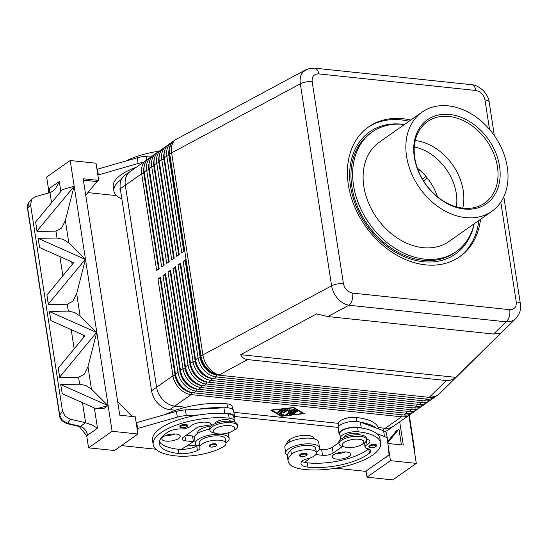 <?xml version="1.0" encoding="UTF-8"?>
<svg xmlns="http://www.w3.org/2000/svg" width="548" height="548" viewBox="0 0 548 548"><rect width="100%" height="100%" fill="white"/><g stroke="black" fill="none" stroke-linecap="round" stroke-linejoin="round"><path stroke-width="0.82" d="M456.402 206.863A46.655 35.099 54.9 0 0 456.285 193.513A46.655 35.099 54.9 0 0 414.302 146.96M376.572 445.264C376.545 446.73 374.654 447.545 370.907 447.709C369.29 447.374 368.619 446.949 368.886 446.449A3.891 1.404 -8.8 0 1 370.797 444.887A3.891 1.404 -8.8 0 1 374.825 444.387A3.891 1.404 -8.8 0 1 376.572 445.264A3.891 1.404 -8.8 0 1 376.579 445.36M316.299 452.353A17.104 6.186 171.2 0 0 316.833 451.99A17.104 6.186 171.2 0 0 319.539 447.874A17.104 6.186 171.2 0 0 306.983 443.866A17.104 6.186 171.2 0 0 288.433 448.997A17.104 6.186 171.2 0 0 285.727 453.107A17.104 6.186 171.2 0 0 287.467 455.306A36.785 13.303 -8.8 0 1 290.755 450.059A13.221 4.781 -8.8 0 1 305.085 445.421A13.221 4.781 -8.8 0 1 315.696 448.47L316.36 452.771A13.221 4.781 -8.8 0 1 315.175 455.224A13.221 4.781 -8.8 0 1 306.907 458.95A7.775 2.808 171.2 0 0 301.681 461.539A15.55 5.624 171.2 0 0 301.01 463.629A15.55 5.624 171.2 0 0 307.997 467.143A43.545 15.748 171.2 0 0 369.414 453.1A10.885 3.939 171.2 0 0 370.681 450.819A10.885 3.939 171.2 0 0 367.393 448.62A7.775 2.808 -8.8 0 1 365.043 447.045A7.775 2.808 -8.8 0 1 367.064 444.695A10.885 3.939 171.2 0 0 369.886 441.4A10.885 3.939 171.2 0 0 366.619 439.201M319.539 447.874L318.648 442.147A17.104 6.186 171.2 0 0 306.099 438.14A17.104 6.186 171.2 0 0 287.542 443.264A17.104 6.186 171.2 0 0 284.844 447.38L285.727 453.107M341.007 438.996A11.666 4.22 -8.8 0 1 340.472 438.003A11.666 4.22 -8.8 0 1 348.302 432.673A11.666 4.22 -8.8 0 1 358.282 431.803A49.765 17.995 -8.8 0 1 380.641 443.037A49.765 17.995 -8.8 0 1 356.173 463.06A49.765 17.995 -8.8 0 1 304.647 469.499A36.785 13.303 -8.8 0 1 288.118 461.19A36.785 13.303 -8.8 0 1 291.426 454.354A13.221 4.781 -8.8 0 1 305.75 449.716A13.221 4.781 -8.8 0 1 316.36 452.771M340.472 438.003L339.801 433.701A11.666 4.22 -8.8 0 1 347.638 428.378A11.666 4.22 -8.8 0 1 357.618 427.502A49.765 17.995 -8.8 0 1 361.618 428.036A49.765 17.995 -8.8 0 1 376.791 433.674A49.765 17.995 -8.8 0 1 379.976 438.736L380.641 443.037M314.209 438.859L314.141 438.441A13.221 4.781 171.2 0 0 303.53 435.393A13.221 4.781 171.2 0 0 289.207 440.03A36.785 13.303 171.2 0 0 286.111 444.462M378.449 428.892L378.421 428.707A49.765 17.995 171.2 0 0 356.063 417.473A11.666 4.22 171.2 0 0 346.089 418.35A11.666 4.22 171.2 0 0 338.253 423.673L338.678 426.426M359.646 434.879A7.775 2.808 171.2 0 0 356.186 433.276A7.775 2.808 171.2 0 0 345.541 435.537A7.775 2.808 171.2 0 0 344.302 437.256M346.85 418.158A7.775 2.808 -8.8 0 1 351.439 417.453M345.288 447.168A10.885 3.939 -8.8 0 1 344.822 441.948A10.885 3.939 -8.8 0 1 358.974 439.256A10.885 3.939 -8.8 0 1 361.701 444.627A10.885 3.939 -8.8 0 1 347.24 447.504A10.885 3.939 -8.8 0 1 345.288 447.168L342.788 446.531A13.995 5.062 -8.8 0 1 339.007 443.805L338.787 442.373A13.995 5.062 -8.8 0 1 345.665 436.735A13.995 5.062 -8.8 0 1 360.159 434.927A13.995 5.062 -8.8 0 1 366.448 438.092L366.667 439.523A13.995 5.062 -8.8 0 1 363.886 443.264M339.007 443.805A13.995 5.062 -8.8 0 1 345.891 438.174A13.995 5.062 -8.8 0 1 360.379 436.359A13.995 5.062 -8.8 0 1 366.667 439.523M307.14 454.196C307.113 455.662 305.229 456.484 301.475 456.648C299.859 456.306 299.187 455.888 299.455 455.388A3.891 1.404 -8.8 0 1 301.366 453.819A3.891 1.404 -8.8 0 1 305.394 453.319A3.891 1.404 -8.8 0 1 307.14 454.196A3.891 1.404 -8.8 0 1 307.147 454.299M333.718 454.737A9.33 3.377 -8.8 0 1 343.836 451.936A9.33 3.377 -8.8 0 1 350.686 454.121A9.33 3.377 -8.8 0 1 349.213 456.368A9.33 3.377 -8.8 0 1 339.089 459.162A9.33 3.377 -8.8 0 1 332.246 456.977A9.33 3.377 -8.8 0 1 333.718 454.737M182.1 424.851A3.891 1.404 -8.8 0 1 185.813 424.447A3.891 1.404 -8.8 0 1 187.56 425.323C188.156 426.584 186.265 427.406 181.895 427.776C180.361 427.509 179.689 427.091 179.881 426.515A3.891 1.404 -8.8 0 1 182.1 424.851M199.356 443.996A7.775 2.808 -8.8 0 1 197.376 445.935A17.104 6.186 -8.8 0 1 195.355 443.579A17.104 6.186 -8.8 0 1 198.061 439.462A17.104 6.186 -8.8 0 1 216.611 434.338A17.104 6.186 -8.8 0 1 229.167 438.345A17.104 6.186 -8.8 0 1 226.461 442.455A17.104 6.186 -8.8 0 1 225.927 442.818M195.355 443.579L194.471 437.845A17.104 6.186 -8.8 0 1 197.17 433.728A17.104 6.186 -8.8 0 1 209.754 429.228M234.208 421.926A11.666 4.22 171.2 0 0 234.414 420.816A11.666 4.22 171.2 0 0 234.386 420.659A11.666 4.22 171.2 0 0 229.174 418.186A49.765 17.995 171.2 0 0 177.655 424.618A49.765 17.995 171.2 0 0 153.18 444.647A49.765 17.995 171.2 0 0 175.545 455.881A36.785 13.303 171.2 0 0 222.776 447.113A13.221 4.781 171.2 0 0 225.988 443.236A13.221 4.781 171.2 0 0 217.179 440.119A13.221 4.781 171.2 0 0 203.075 443.401A13.221 4.781 171.2 0 0 199.862 447.278A13.221 4.781 171.2 0 0 199.972 447.668A7.775 2.808 -8.8 0 1 200.034 447.901A7.775 2.808 -8.8 0 1 197.424 450.545A15.55 5.624 -8.8 0 1 178.895 453.525A43.545 15.748 -8.8 0 1 159.331 443.695A43.545 15.748 -8.8 0 1 168.25 431.886A10.885 3.939 -8.8 0 1 180.826 428.94A7.775 2.808 171.2 0 0 190.779 426.097A10.885 3.939 -8.8 0 1 202.356 422.2A10.885 3.939 -8.8 0 1 211.398 424.542A11.666 4.22 171.2 0 0 211.905 425.378M225.988 443.236L225.324 438.941A13.221 4.781 171.2 0 0 216.515 435.824A13.221 4.781 171.2 0 0 202.411 439.106A13.221 4.781 171.2 0 0 199.198 442.983L199.862 447.278M233.77 416.679A11.666 4.22 171.2 0 0 233.749 416.521A11.666 4.22 171.2 0 0 233.722 416.364A11.666 4.22 171.2 0 0 228.509 413.884A49.765 17.995 171.2 0 0 224.235 413.541A49.765 17.995 171.2 0 0 199.068 414.932A49.765 17.995 171.2 0 0 152.515 440.345L153.18 444.647M197.712 433.372L197.643 432.954A13.221 4.781 -8.8 0 1 200.856 429.07A13.221 4.781 -8.8 0 1 211.042 426.056M165.277 414.535A49.765 17.995 -8.8 0 1 226.961 403.855A11.666 4.22 -8.8 0 1 232.167 406.335A11.666 4.22 -8.8 0 1 232.201 406.486A11.666 4.22 -8.8 0 1 232.215 406.65M230.544 421.261A7.775 2.808 171.2 0 0 227.084 419.658A7.775 2.808 171.2 0 0 219.214 420.597A7.775 2.808 171.2 0 0 215.193 423.638M232.599 431.009L234.784 429.646A13.995 5.062 171.2 0 0 237.565 425.906L237.346 424.474A13.995 5.062 171.2 0 0 231.057 421.309A13.995 5.062 171.2 0 0 216.563 423.118A13.995 5.062 171.2 0 0 209.679 428.755L209.905 430.187A13.995 5.062 171.2 0 0 213.686 432.913L216.179 433.55A10.885 3.939 171.2 0 0 218.131 433.886A10.885 3.939 171.2 0 0 232.599 431.009A10.885 3.939 171.2 0 0 229.865 425.638A10.885 3.939 171.2 0 0 215.72 428.331A10.885 3.939 171.2 0 0 216.179 433.55M237.565 425.906A13.995 5.062 171.2 0 0 231.277 422.741A13.995 5.062 171.2 0 0 216.782 424.556A13.995 5.062 171.2 0 0 209.905 430.187M211.309 444.188A3.891 1.404 -8.8 0 1 215.022 443.784A3.891 1.404 -8.8 0 1 216.768 444.661C217.357 445.921 215.467 446.743 211.103 447.113C209.569 446.846 208.898 446.428 209.083 445.853A3.891 1.404 -8.8 0 1 211.309 444.188M178.792 438.393A9.33 3.377 -8.8 0 1 168.674 441.188A9.33 3.377 -8.8 0 1 161.824 439.003A9.33 3.377 -8.8 0 1 163.297 436.756A9.33 3.377 -8.8 0 1 173.421 433.961A9.33 3.377 -8.8 0 1 180.265 436.146A9.33 3.377 -8.8 0 1 178.792 438.393M165.886 435.441A9.33 3.377 171.2 0 0 175.319 433.982M306.476 69.459L302.736 72.295C300.468 75.261 299.66 79.097 300.325 83.803L331.602 285.823C332.396 290.55 334.458 294.817 337.78 298.626C341.178 302.345 344.891 304.551 348.925 305.236L506.016 321.806C510.044 322.012 513.387 320.84 516.045 318.306L516.223 318.128M305.668 69.843L206.089 123.369M493.59 334.04L500.591 333.314L455.868 377.373C452.703 379.785 449.538 380.839 446.38 380.545L247.655 359.584C244.518 359.214 242.182 357.577 240.634 354.666L316.586 313.908L327.827 316.559L493.59 334.04L506.016 321.806A9.33 5.138 -84 0 0 509.181 316.785A9.33 5.138 -84 0 0 509.715 309.675L352.624 293.105A9.33 5.138 96 0 1 352.09 300.215A9.33 5.138 96 0 1 348.925 305.236L327.827 316.559M352.624 293.105C347.781 292.084 344.719 288.94 343.438 283.679L312.161 81.659C311.833 76.494 314.004 73.905 318.683 73.891A9.33 5.138 -84 0 0 316.271 68.843A9.33 5.138 -84 0 0 314.662 68.144A9.33 5.138 -84 0 0 314.634 68.144L471.732 84.714A9.33 5.138 96 0 1 473.362 85.413A9.33 5.138 96 0 1 475.78 90.461C480.623 91.482 483.685 94.626 484.966 99.887L489.535 129.403M437.468 395.286A18.659 14.043 -125.1 0 1 437.263 395.43A18.659 14.043 -125.1 0 1 429.194 397.362L218.755 375.161A18.659 14.043 -125.1 0 1 207.021 368.968A18.659 14.043 -125.1 0 1 200.595 356.337L185.628 259.622L183.114 261.389L198.081 358.104A18.659 14.043 54.9 0 0 204.507 370.736A18.659 14.043 54.9 0 0 216.241 376.928L426.68 399.129A18.659 14.043 54.9 0 0 434.749 397.197L432.235 398.965A18.659 14.043 -125.1 0 1 424.166 400.896L213.727 378.695A18.659 14.043 -125.1 0 1 201.993 372.503A18.659 14.043 -125.1 0 1 195.568 359.872L180.6 263.156L178.086 264.924L193.054 361.639A18.659 14.043 54.9 0 0 199.479 374.27A18.659 14.043 54.9 0 0 211.213 380.463L421.652 402.657A18.659 14.043 54.9 0 0 429.721 400.732L427.207 402.499A18.659 14.043 -125.1 0 1 419.138 404.424L208.699 382.23A18.659 14.043 -125.1 0 1 196.965 376.038A18.659 14.043 -125.1 0 1 190.54 363.406L175.572 266.691L173.058 268.458L188.026 365.167A18.659 14.043 54.9 0 0 194.444 377.805A18.659 14.043 54.9 0 0 206.185 383.997L416.624 406.191A18.659 14.043 54.9 0 0 424.693 404.266L422.179 406.034A18.659 14.043 -125.1 0 1 414.11 407.959L203.671 385.765A18.659 14.043 -125.1 0 1 191.93 379.572A18.659 14.043 -125.1 0 1 185.512 366.934L170.544 270.226L168.031 271.993L182.998 368.701A18.659 14.043 54.9 0 0 189.416 381.34A18.659 14.043 54.9 0 0 201.157 387.532L411.596 409.726A18.659 14.043 54.9 0 0 419.665 407.801L417.151 409.568A18.659 14.043 -125.1 0 1 409.082 411.493L198.636 389.299A18.659 14.043 -125.1 0 1 186.902 383.107A18.659 14.043 -125.1 0 1 180.484 370.469L165.517 273.76L163.003 275.528L177.97 372.236A18.659 14.043 54.9 0 0 184.388 384.874A18.659 14.043 54.9 0 0 196.122 391.067L406.568 413.26A18.659 14.043 54.9 0 0 414.637 411.336L412.123 413.103A18.659 14.043 -125.1 0 1 404.054 415.028L193.608 392.834A18.659 14.043 -125.1 0 1 181.874 386.641A18.659 14.043 -125.1 0 1 175.456 374.003L160.489 277.295L157.968 279.062L172.942 375.77A18.659 14.043 54.9 0 0 179.36 388.409A18.659 14.043 54.9 0 0 191.094 394.601L401.54 416.795A18.659 14.043 54.9 0 0 409.603 414.87A18.659 14.043 54.9 0 0 410.801 413.898M185.71 407.253L174.744 406.095A18.659 14.043 -125.1 0 1 156.591 387.272A18.659 14.043 54.9 0 0 163.023 399.896A18.659 14.043 54.9 0 0 174.757 406.082L191.094 394.601L191.711 392.58A17.104 12.871 -125.1 0 1 180.956 386.902A17.104 12.871 -125.1 0 1 175.072 375.318L160.098 278.61L157.968 279.062M409.603 414.87L393.265 426.358A18.659 14.043 -125.1 0 1 385.196 428.283L378.127 427.536L385.21 428.296A18.659 14.043 -125.1 0 0 393.279 426.371A18.659 14.043 -125.1 0 0 393.82 425.967M414.637 411.336A18.659 14.043 54.9 0 0 415.829 410.363M197.39 389.114L196.739 389.046A17.104 12.871 -125.1 0 1 185.984 383.367A17.104 12.871 -125.1 0 1 180.1 371.784L165.126 275.075L163.003 275.528M419.665 407.801A18.659 14.043 54.9 0 0 420.857 406.828M202.418 385.58L201.767 385.511A17.104 12.871 -125.1 0 1 191.012 379.833A17.104 12.871 -125.1 0 1 185.128 368.249L170.154 271.541L168.031 271.993M424.693 404.266A18.659 14.043 54.9 0 0 425.885 403.294M207.445 382.045L206.802 381.977A17.104 12.871 -125.1 0 1 196.04 376.298A17.104 12.871 -125.1 0 1 190.156 364.715L175.182 268.006L173.058 268.458M429.721 400.732A18.659 14.043 54.9 0 0 430.913 399.759M212.473 378.51L211.829 378.442A17.104 12.871 -125.1 0 1 201.068 372.763A17.104 12.871 -125.1 0 1 195.184 361.18L180.217 264.472L178.086 264.924M434.749 397.197A18.659 14.043 54.9 0 0 435.941 396.225M217.501 374.976L216.857 374.907A17.104 12.871 -125.1 0 1 206.096 369.229A17.104 12.871 -125.1 0 1 200.212 357.652L185.245 260.937L183.114 261.389M147.755 159.324A18.659 14.043 54.9 0 0 146.432 160.119A18.659 14.043 54.9 0 0 144.323 162.071A18.659 14.043 54.9 0 0 141.672 173.75L156.639 270.465L159.153 268.698L144.186 171.983A18.659 14.043 -125.1 0 1 146.837 160.304A18.659 14.043 -125.1 0 1 148.946 158.351L151.46 156.584A18.659 14.043 54.9 0 0 149.351 158.536A18.659 14.043 54.9 0 0 146.7 170.216L161.667 266.931L164.181 265.164L149.214 168.448A18.659 14.043 -125.1 0 1 151.864 156.769A18.659 14.043 -125.1 0 1 153.974 154.817L156.488 153.05A18.659 14.043 54.9 0 0 154.378 155.002A18.659 14.043 54.9 0 0 151.728 166.681L166.695 263.396L169.209 261.629L154.241 164.914A18.659 14.043 -125.1 0 1 156.892 153.234A18.659 14.043 -125.1 0 1 159.002 151.282L161.516 149.515A18.659 14.043 54.9 0 0 159.406 151.467A18.659 14.043 54.9 0 0 156.755 163.146L171.723 259.862L174.237 258.094L159.269 161.379A18.659 14.043 -125.1 0 1 161.92 149.7A18.659 14.043 -125.1 0 1 164.03 147.748L166.544 145.98A18.659 14.043 54.9 0 0 164.434 147.933A18.659 14.043 54.9 0 0 161.783 159.612L176.751 256.327L179.264 254.56L164.297 157.845A18.659 14.043 -125.1 0 1 166.948 146.172A18.659 14.043 -125.1 0 1 169.058 144.213L171.572 142.446A18.659 14.043 54.9 0 0 169.462 144.405A18.659 14.043 54.9 0 0 166.811 156.084L181.778 252.792L184.292 251.025L169.325 154.317A18.659 14.043 -125.1 0 1 171.976 142.638A18.659 14.043 -125.1 0 1 174.086 140.678A18.659 14.043 -125.1 0 1 174.298 140.535M175.072 375.318L172.942 375.77L156.598 387.258L125.328 185.238A18.659 14.043 -125.1 0 1 127.985 173.558A18.659 14.043 -125.1 0 1 130.088 171.606A18.659 14.043 -125.1 0 1 130.636 171.216M172.894 141.658A18.659 14.043 54.9 0 0 171.572 142.446M167.866 145.193A18.659 14.043 54.9 0 0 166.544 145.98M162.838 148.72A18.659 14.043 54.9 0 0 161.516 149.515M157.81 152.255A18.659 14.043 54.9 0 0 156.488 153.05M152.782 155.79A18.659 14.043 54.9 0 0 151.46 156.584M367.763 127.492A79.309 59.67 -125.1 0 1 401.211 119.889A79.309 59.67 -125.1 0 1 409.109 121.231M480.534 219.289A79.309 59.67 -125.1 0 1 459.806 256.67A79.309 59.67 -125.1 0 1 425.515 264.855A79.309 59.67 -125.1 0 1 354.357 206.062A79.309 59.67 -125.1 0 1 368.599 126.896A79.309 59.67 -125.1 0 1 402.89 118.711A79.309 59.67 -125.1 0 1 410.788 120.053M474.184 223.755A74.644 56.163 -125.1 0 1 455.443 254.032A74.644 56.163 -125.1 0 0 474.184 223.748A73.09 54.992 -125.1 0 1 456.231 251.58A73.09 54.992 -125.1 0 1 424.625 259.122A73.09 54.992 -125.1 0 1 359.05 204.945A73.09 54.992 -125.1 0 1 372.174 131.986A73.09 54.992 -125.1 0 1 403.773 124.444A73.09 54.992 -125.1 0 1 404.438 124.512A74.644 56.163 -125.1 0 0 401.876 124.184A74.644 56.163 -125.1 0 1 404.438 124.512M456.231 251.58L454.552 252.758A73.09 54.992 -125.1 0 1 422.953 260.3A73.09 54.992 -125.1 0 1 357.378 206.123A73.09 54.992 -125.1 0 1 370.496 133.164L372.174 131.986M448.291 105.867A60.65 45.635 -125.1 0 1 502.701 150.823A60.65 45.635 -125.1 0 1 491.816 211.364A60.65 45.635 -125.1 0 1 465.588 217.618A60.65 45.635 -125.1 0 1 411.178 172.668A60.65 45.635 -125.1 0 1 422.07 112.121A60.65 45.635 -125.1 0 1 448.291 105.867M422.07 112.121L379.326 142.165A60.65 45.635 54.9 0 0 368.441 202.705A60.65 45.635 54.9 0 0 422.851 247.662A60.65 45.635 54.9 0 0 449.072 241.401L491.816 211.364M455.45 254.025A74.644 56.163 -125.1 0 1 423.172 261.732A74.644 56.163 -125.1 0 1 356.2 206.404A74.644 56.163 -125.1 0 1 369.605 131.89A74.644 56.163 -125.1 0 1 401.876 124.184A74.644 56.163 -125.1 0 0 369.605 131.89L369.605 131.89A74.644 56.163 -125.1 0 0 356.207 206.404A74.644 56.163 -125.1 0 0 423.172 261.732A74.644 56.163 -125.1 0 0 455.443 254.032L455.443 254.032M464.259 209.021A51.32 38.613 -125.1 0 1 414.336 157.249A51.32 38.613 -125.1 0 1 449.62 114.464A51.32 38.613 -125.1 0 1 499.543 166.236A51.32 38.613 -125.1 0 1 464.259 209.021M449.004 116.484A49.765 37.442 54.9 0 0 427.488 121.615A49.765 37.442 54.9 0 0 418.556 171.291A49.765 37.442 54.9 0 0 463.197 208.178A49.765 37.442 54.9 0 0 484.72 203.048A49.765 37.442 54.9 0 0 493.652 153.372A49.765 37.442 54.9 0 0 449.004 116.484M462.772 208.13A49.765 37.442 54.9 0 0 463.252 190.697A49.765 37.442 54.9 0 0 415.268 140.541M59.574 415.631L27.503 208.432A3.11 1.123 -8.8 0 1 27.647 208L30.592 204.973L62.479 410.973L65.137 416.227L70.363 419.227L67.664 423.351L80.522 426.31A9.33 7.021 -125.1 0 1 85.139 429.817A9.33 7.021 -125.1 0 1 87.55 435.222L97.496 428.228L92.023 424.981L85.611 422.734L80.522 426.31L78.076 426.186L67.205 423.686A3.11 0.733 -77 0 0 67.664 423.351L62.417 420.385L59.718 415.199A3.11 1.123 171.2 0 0 59.574 415.631A3.11 1.123 171.2 0 0 59.588 415.685M60.842 191.464L59.3 181.491L55.451 188.711L52.718 191.266L49.984 192.608L35.887 196.533L32.531 198.499L28.708 202.65L27.647 208L59.718 415.199L62.479 410.973M48.882 192.91A9.33 7.021 54.9 0 0 49.354 188.485L48.519 189.17L48.169 193.115M30.592 204.973L31.613 199.664L32.531 198.499M37.052 230.982L37.011 231.414L55.951 231.146L61.554 228.16L65.356 220.597L74.069 186.368L37.052 230.982L35.654 221.967L62.356 189.635L73.891 186.375M85.385 259.444L68.822 242.976L63.294 239.38L57.026 238.051L38.086 238.318L85.385 259.444L76.665 293.673L72.87 301.236L67.267 304.215L48.327 304.489L46.97 295.043L73.672 262.704L39.614 247.545L38.216 238.531M49.532 311.6L96.695 332.513L80.131 316.052L74.603 312.456L68.336 311.12L49.395 311.394L50.93 320.614L49.395 311.394M96.51 332.513L59.677 377.127L58.28 368.112L59.636 377.558L78.576 377.284L84.18 374.305L87.981 366.742L96.695 332.513M60.842 384.669L108.004 405.582L91.441 389.121L85.92 385.525L79.645 384.196L60.705 384.463L62.239 393.69L60.705 384.463M409.26 415.117L414.363 448.093L414.404 451.237M39.614 247.545L38.086 238.318M37.011 231.414L35.654 221.967M70.363 419.227L85.611 422.734L82.515 402.712M58.28 368.112L84.981 335.773L50.93 320.614M408.856 415.398L416.288 463.375L390.464 460.656L388.032 444.935M366.05 471.033L366.996 477.144L392.731 479.932L416.288 463.375M79.439 426.728L86.687 435.729L88.564 447.846L112.114 431.29L70.192 160.496L96.016 163.222L98.674 180.415L83.186 178.778L119.779 415.192L135.274 416.823L137.938 434.016L114.47 450.511L88.564 447.846M85.2 259.444L48.361 304.058L46.97 295.043M107.826 405.589L96.29 408.849L62.239 393.69M59.636 377.558L59.677 377.127M48.361 304.058L48.327 304.489M96.29 408.849L103.51 408.746L108.004 405.582M48.519 189.17L46.642 177.052L70.192 160.496M83.399 180.162L97.003 181.594L85.735 195.252M97.003 181.594L98.674 180.415M96.962 169.332L137.178 157.783A15.55 5.624 -8.8 0 1 146.131 156.303L152.474 155.954M112.114 431.29L137.938 434.016M132.143 416.494L117.656 401.472M155.824 449.23L121.444 445.606M137.11 428.659L177.326 417.117A15.55 5.624 -8.8 0 1 186.279 415.631L199.068 414.932M387.676 441.483L396.444 430.844L398.958 429.077L401.403 444.894M399.698 421.837L403.294 445.092L387.881 443.469M387.792 442.62L398.958 429.077M366.996 477.144L390.464 460.656M335.664 468.204L365.598 471.355L386.169 456.902M386.224 457.279L385.71 457.224L389.059 454.867L387.443 439.284A15.55 5.624 171.2 0 0 387.429 439.181A15.55 5.624 171.2 0 0 384.497 436.544L376.791 433.674M386.559 433.55A15.55 5.624 171.2 0 0 386.546 433.447A15.55 5.624 171.2 0 0 383.614 430.81L375.907 427.947A49.765 17.995 -8.8 0 0 360.735 422.303L375.907 427.947M437.468 196.787A46.655 35.099 54.9 0 0 417.37 168.195M478.856 220.467A79.309 59.67 -125.1 0 1 458.957 257.245M423.823 181.409L427.262 178.018M175.552 410.247L169.716 409.63A18.659 14.043 -125.1 0 1 151.563 390.806L120.286 188.752A18.659 14.043 -125.1 0 1 125.047 175.12L130.075 171.586A18.659 14.043 -125.1 0 0 125.314 185.217L141.672 173.75L143.795 173.298A17.104 12.871 -125.1 0 1 144.131 166.654M393.279 426.371L388.251 429.906A18.659 14.043 -125.1 0 1 384.97 431.454M338.185 427.399L234.53 416.466M240.634 354.666L455.868 377.373M183.765 251.402L168.942 155.625A17.104 12.871 -125.1 0 1 169.277 148.981M169.277 154.009A16.481 12.405 54.9 0 0 169.455 155.68L184.224 251.08M178.737 254.93L163.914 159.16A17.104 12.871 -125.1 0 1 164.249 152.515M164.249 157.543A16.481 12.405 54.9 0 0 164.427 159.215L179.196 254.608M173.709 258.464L158.886 162.694A17.104 12.871 -125.1 0 1 159.215 156.05M159.221 161.078A16.481 12.405 54.9 0 0 159.4 162.749L174.168 258.142M168.681 261.999L153.851 166.229A17.104 12.871 -125.1 0 1 154.187 159.584M154.194 164.612A16.481 12.405 54.9 0 0 154.372 166.284L169.14 261.677M163.653 265.533L148.823 169.764A17.104 12.871 -125.1 0 1 149.159 163.119M149.166 168.147A16.481 12.405 54.9 0 0 149.344 169.818L164.112 265.211M158.625 269.068L143.795 173.298M144.138 171.682A16.481 12.405 54.9 0 0 144.316 173.353L159.084 268.746M212.651 373.243A16.481 12.405 -125.1 0 1 200.732 357.7L185.834 260.937M185.758 260.992L185.245 260.937M207.624 376.777A16.481 12.405 -125.1 0 1 195.704 361.235L180.799 264.472M180.73 264.526L180.217 264.472M202.596 380.312A16.481 12.405 -125.1 0 1 190.677 364.769L175.771 268.006M175.703 268.061L175.182 268.006M197.568 383.847A16.481 12.405 -125.1 0 1 185.642 368.304L170.743 271.541M170.675 271.596L170.154 271.541M192.54 387.381A16.481 12.405 -125.1 0 1 180.614 371.839L165.715 275.075M165.647 275.13L165.126 275.075M192.362 392.649L191.711 392.58M338.239 423.33L233.886 412.322L338.239 423.344M185.751 407.246L174.757 406.082M281.234 416.295L270.733 410.11L293.803 407.465L304.304 413.651L281.234 416.295L281.295 415.706M187.512 390.916A16.481 12.405 -125.1 0 1 175.586 375.373L160.687 278.61M160.619 278.658L160.098 278.61M289.426 414.192L294.646 410.527L295.975 410.37L297.674 411.425L296.221 411.767L295.208 411.171L293.749 412.199L296.03 412.582L292.906 412.788L291.447 413.815L293.66 413.562L294.392 413.733L293.584 414.144L290.036 414.548L289.426 414.192M289.714 413.987L291.44 413.802L291.358 413.247L292.817 412.219L295.379 412.37M292.906 412.788L292.817 412.219M293.749 412.199L293.66 411.63L295.119 410.596L297.276 411.137M295.208 411.171L295.119 410.596M277.754 411.959L281.699 409.596M278.761 412.302L277.466 412.165L280.788 409.829L282.199 409.781L278.761 412.302L278.672 411.726M303.01 413.514L293.317 407.808L272.027 410.247L281.72 415.959L303.01 413.514L302.921 412.945L293.653 407.486M271.472 410.027L281.145 415.727M302.962 413.219L303.476 413.165M279.062 413.391L284.316 409.438L285.727 409.383L280.631 413.069L283.748 414.952L282.289 415.295L279.028 413.165M279.261 412.987L282.199 414.72L283.343 414.665M280.631 413.069L280.542 412.493L285.227 409.198M282.919 412.507L287.803 409.479L288.056 410.863L291.68 409.89L291.769 410.459L288.145 411.438L287.892 410.055L283.919 412.843L282.508 412.897L287.864 409.027L289.276 408.972L289.55 410.452L294.44 409.52L287.173 414.733L285.878 414.596L291.769 410.459M287.892 410.055L287.803 409.479M288.145 411.438L288.056 410.863M286.166 414.398L293.94 409.342M151.563 390.806L156.591 387.272L125.314 185.217L120.286 188.752M116.566 195.629L87.913 192.608M136.336 167.215A49.765 17.995 171.2 0 0 113.258 186.745L113.922 191.047A49.765 17.995 -8.8 0 1 121.519 179.258M97.845 175.059L138.062 163.516A15.55 5.624 -8.8 0 1 143.138 162.434M97.421 169.01L98.304 174.737M159.173 151.159A49.765 17.995 171.2 0 0 126.019 160.934M121.855 198.903A49.765 17.995 -8.8 0 1 113.922 191.047M120.163 187.827A43.545 15.748 171.2 0 0 120.067 190.094A43.545 15.748 171.2 0 0 120.813 192.17M192.725 437.201A15.55 5.624 171.2 0 0 194.663 436.455M223.351 407.815A49.765 17.995 171.2 0 0 198.177 409.198L223.92 407.781A12.44 4.5 -8.8 0 1 233.633 410.671L234.523 416.398A12.44 4.5 -8.8 0 1 233.989 418.062M194.944 440.914A15.55 5.624 -8.8 0 1 193.389 441.503M186.526 446.065A36.785 13.303 171.2 0 0 196.129 445.017M197.376 445.935A7.775 2.808 -8.8 0 1 196.759 446.243A15.55 5.624 -8.8 0 1 181.306 449.381A15.55 5.624 -8.8 0 1 178.23 449.223A43.545 15.748 -8.8 0 1 159.406 441.483M211.446 424.693L200.253 426.584A4.665 1.685 171.2 0 0 196.814 427.817L183.402 437.242A7.775 2.808 171.2 0 0 182.176 439.112A7.775 2.808 171.2 0 0 185.669 440.866L193.417 441.681L181.306 449.381M224.235 413.541L224.803 413.514A12.44 4.5 -8.8 0 1 234.523 416.398M137.569 428.337L136.678 422.611L176.435 411.384A15.55 5.624 -8.8 0 1 185.388 409.904L198.177 409.198M136.219 422.933L136.678 422.611M193.417 441.681L192.526 435.948L186.19 435.283M336.308 453.415A9.33 3.377 171.2 0 0 345.733 451.956M366.639 440.263A10.885 3.939 171.2 0 0 367.763 439.53M301.88 461.3A15.55 5.624 171.2 0 0 304.674 462.396A15.55 5.624 171.2 0 0 307.332 462.841A43.545 15.748 171.2 0 0 368.564 448.949M288.118 461.19L287.453 456.895A36.785 13.303 -8.8 0 1 287.467 455.306M338.835 442.695L332.28 447.305A7.775 2.808 -8.8 0 1 321.635 449.565L319.313 449.326M360.735 422.303L360.392 422.172A12.44 4.5 171.2 0 0 346.302 422.467A12.44 4.5 171.2 0 0 338.15 428.091L339.034 433.824A12.44 4.5 171.2 0 0 339.657 434.934L340.055 435.318M361.618 428.036L361.276 427.906A12.44 4.5 171.2 0 0 347.185 428.194A12.44 4.5 171.2 0 0 339.034 433.824M310.435 457.881L304.674 462.396M342.521 446.462L333.163 453.038A7.775 2.808 -8.8 0 1 322.519 455.299L315.764 454.587M371.058 447.668A3.267 1.178 -8.8 0 1 370.106 446.141A3.267 1.178 -8.8 0 1 374.579 445.195A3.267 1.178 -8.8 0 1 376.051 446.017A3.267 1.178 -8.8 0 1 374.339 447.278A3.267 1.178 -8.8 0 1 371.058 447.668M357.618 427.502L358.282 431.803M289.207 440.03L289.522 442.078M301.626 456.6A3.267 1.178 -8.8 0 1 300.674 455.08A3.267 1.178 -8.8 0 1 305.147 454.128A3.267 1.178 -8.8 0 1 306.62 454.95A3.267 1.178 -8.8 0 1 304.907 456.21A3.267 1.178 -8.8 0 1 301.626 456.6M182.45 425.591A3.267 1.178 171.2 0 0 180.587 426.844A3.267 1.178 171.2 0 0 182.052 427.728A3.267 1.178 171.2 0 0 186.519 426.782A3.267 1.178 171.2 0 0 185.566 425.255A3.267 1.178 171.2 0 0 182.45 425.591M226.961 403.855L227.571 407.815M211.658 444.928A3.267 1.178 171.2 0 0 209.788 446.182A3.267 1.178 171.2 0 0 211.254 447.065A3.267 1.178 171.2 0 0 215.727 446.12A3.267 1.178 171.2 0 0 214.775 444.592A3.267 1.178 171.2 0 0 211.658 444.928M343.438 283.679A9.33 3.377 171.2 0 0 337.246 283.987A9.33 3.377 171.2 0 0 331.602 285.823L202.897 354.892L171.62 152.871A18.659 12.145 -118.2 0 1 173.73 141.528A18.659 12.145 -118.2 0 1 176.408 139.213A18.659 18.659 0 0 0 174.504 140.384A18.659 14.043 54.9 0 0 172.401 142.343A18.659 14.043 54.9 0 0 169.743 154.022L201.02 356.042L200.595 356.337M202.897 354.892A18.659 6.747 171.2 0 0 201.904 355.46A18.659 6.747 171.2 0 0 201.02 356.042A18.659 14.043 -125.1 0 0 207.439 368.674A18.659 14.043 -125.1 0 0 219.173 374.866A18.659 12.145 -118.2 0 1 208.767 367.866A18.659 12.145 -118.2 0 1 202.897 354.892M312.161 81.659A9.33 3.377 171.2 0 0 305.969 81.967A9.33 3.377 171.2 0 0 300.325 83.803L171.62 152.871A18.659 6.747 171.2 0 0 170.633 153.44A18.659 6.747 171.2 0 0 169.743 154.022L169.325 154.317M446.38 380.545L429.194 397.362M516.045 318.306L440.044 393.169A18.659 15.55 -134.6 0 1 429.611 397.067A18.659 14.043 -125.1 0 0 437.681 395.142L437.263 395.43M520.442 304.126A9.33 3.377 171.2 0 0 520.429 304.01A9.33 3.377 171.2 0 0 520.429 304.003A9.33 3.377 171.2 0 0 520.052 303.27A9.33 3.377 171.2 0 0 516.237 301.907C516.572 307.065 514.394 309.654 509.715 309.675M494.365 135.63L489.159 101.99A9.33 3.377 171.2 0 0 489.159 101.983A9.33 3.377 171.2 0 0 488.775 101.25A9.33 3.377 171.2 0 0 484.966 99.887M402.136 414.829L401.54 416.795L382.319 430.331M193.608 392.834L196.122 391.067L196.739 389.046M407.164 411.295L406.568 413.26L404.054 415.028M175.456 374.003L177.97 372.236L180.1 371.784M198.636 389.299L201.157 387.532L201.767 385.511M412.192 407.76L411.596 409.726L409.082 411.493M180.484 370.469L182.998 368.701L185.128 368.249M203.671 385.765L206.185 383.997L206.802 381.977M417.22 404.225L416.624 406.191L414.11 407.959M185.512 366.934L188.026 365.167L190.156 364.715M208.699 382.23L211.213 380.463L211.829 378.442M422.248 400.691L421.652 402.657L419.138 404.424M190.54 363.406L193.054 361.639L195.184 361.18M218.755 375.161L247.655 359.584M213.727 378.695L216.241 376.928L216.857 374.907M427.276 397.156L426.68 399.129L424.166 400.896M195.568 359.872L198.081 358.104L200.212 357.652M422.378 179.032L426.002 176.49M67.171 423.673A3.11 0.733 -77 0 0 67.205 423.686C62.314 421.707 59.773 419.028 59.581 415.631M59.3 181.491L49.354 188.485M49.984 192.608L51.553 202.719M71.199 329.643L74.179 348.857M55.951 231.146L57.026 238.051M67.267 304.215L68.336 311.12M78.576 377.284L79.645 384.196M59.89 256.574L62.862 275.788M72.158 264.533L71.74 261.848M91.441 389.121L87.981 366.742M80.131 316.052L76.665 293.673M68.822 242.976L65.356 220.597M83.467 337.609L83.049 334.917M97.496 428.228L94.366 407.986M86.687 435.729L87.55 435.222M419.871 170.264L418.521 171.216M168.942 155.625L166.811 156.084L164.297 157.845M163.914 159.16L161.783 159.612L159.269 161.379M158.886 162.694L156.755 163.146L154.241 164.914M153.851 166.229L151.728 166.681L149.214 168.448M144.186 171.983L146.7 170.216L148.823 169.764M500.797 202.144L516.237 301.907M318.683 73.891L475.78 90.461M290.036 414.548L289.947 413.973M293.584 414.144L293.495 413.582M294.845 412.993L294.756 412.418M296.221 411.767L296.132 411.192M282.289 415.295L282.199 414.72M283.919 412.843L283.83 412.274M287.173 414.733L287.084 414.165M169.716 409.63L174.744 406.095M137.178 157.783L138.062 163.516M146.131 156.303L146.693 159.941M228.509 413.884L229.174 418.186M178.23 449.223L178.895 453.525M196.759 446.243L197.424 450.545M224.803 413.514L223.92 407.781M186.279 415.631L185.388 409.904M177.326 417.117L176.435 411.384M185.669 440.866L184.943 436.16M356.063 417.473L356.673 421.433M366.454 440.77L367.064 444.695M368.783 449.038L369.414 453.1M307.332 462.841L307.997 467.143M290.755 450.059L291.426 454.354M361.276 427.906L360.392 422.172M384.497 436.544L383.614 430.81M322.519 455.299L321.635 449.565M333.163 453.038L332.28 447.305M229.167 438.345L228.276 432.612M234.414 420.816L233.749 416.521M205.425 123.643L176.408 139.213M516.058 318.292C520.066 313.086 521.518 308.325 520.422 304.003L503.824 196.746M146.432 160.119L130.088 171.606M174.504 140.384L174.086 140.678M27.503 208.432C26.968 206.254 27.681 203.931 29.64 201.472M79.439 426.741L78.076 426.186M314.662 68.157L310.189 68.301L305.647 69.87M471.718 84.728C475.164 84.824 479.082 86.81 483.473 90.687C487.275 95.468 489.165 99.229 489.152 101.983M437.681 395.142A18.659 18.659 0 0 0 440.044 393.169M232.626 409.24L232.201 406.486M361.701 444.627L363.893 443.264M364.406 442.921L365.043 447.045M387.429 439.181L386.546 433.447"/></g></svg>

